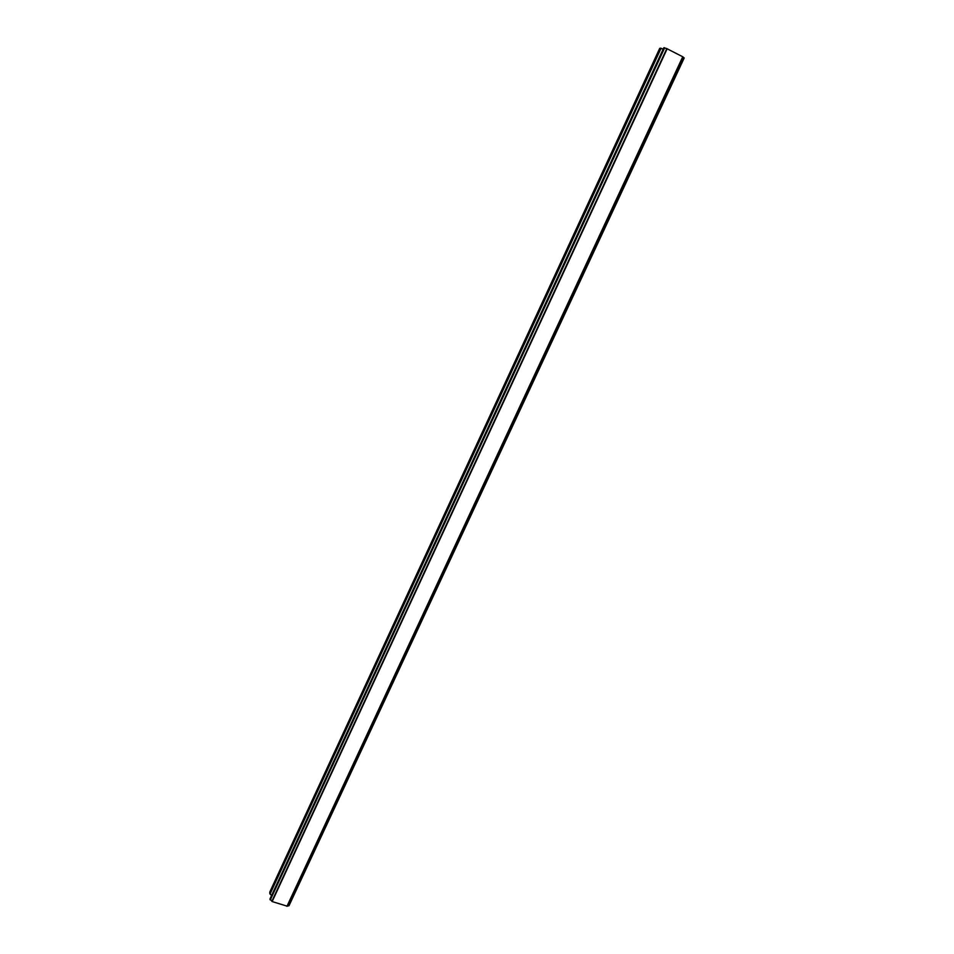 <?xml version="1.0" encoding="UTF-8"?>
<svg xmlns="http://www.w3.org/2000/svg" width="954" height="954" viewBox="0 0 954 954"><rect width="100%" height="100%" fill="white"/><g stroke="black" fill="none" stroke-linecap="round" stroke-linejoin="round"><path stroke-width="1.43" d="M663.233 49L659.751 48.284L269.791 892.097L269.839 893.731L271.616 895.436M666.81 48.618L663.817 47.76L269.994 898.966L272.152 901.554L287.202 906.205L682.933 56.882L666.81 48.618L271.89 901.291M682.909 56.954L684.006 57.777L288.704 905.811L684.006 57.777M684.173 57.884L288.895 905.811L684.161 57.872M287.297 906.026L288.704 905.811M270.113 899.789L664.401 47.748L270.125 899.801M667.025 48.678L272.033 901.447M667.18 48.737L272.152 901.554M682.778 56.739L286.963 906.3M682.849 56.799L287.071 906.276M660.717 48.153L269.839 893.731M661.086 48.237L270.042 894.065M664.222 47.7L270.006 899.61M664.652 47.843L270.316 899.908M663.817 47.76L270.006 898.918M684.209 57.932L288.979 905.751"/></g></svg>
